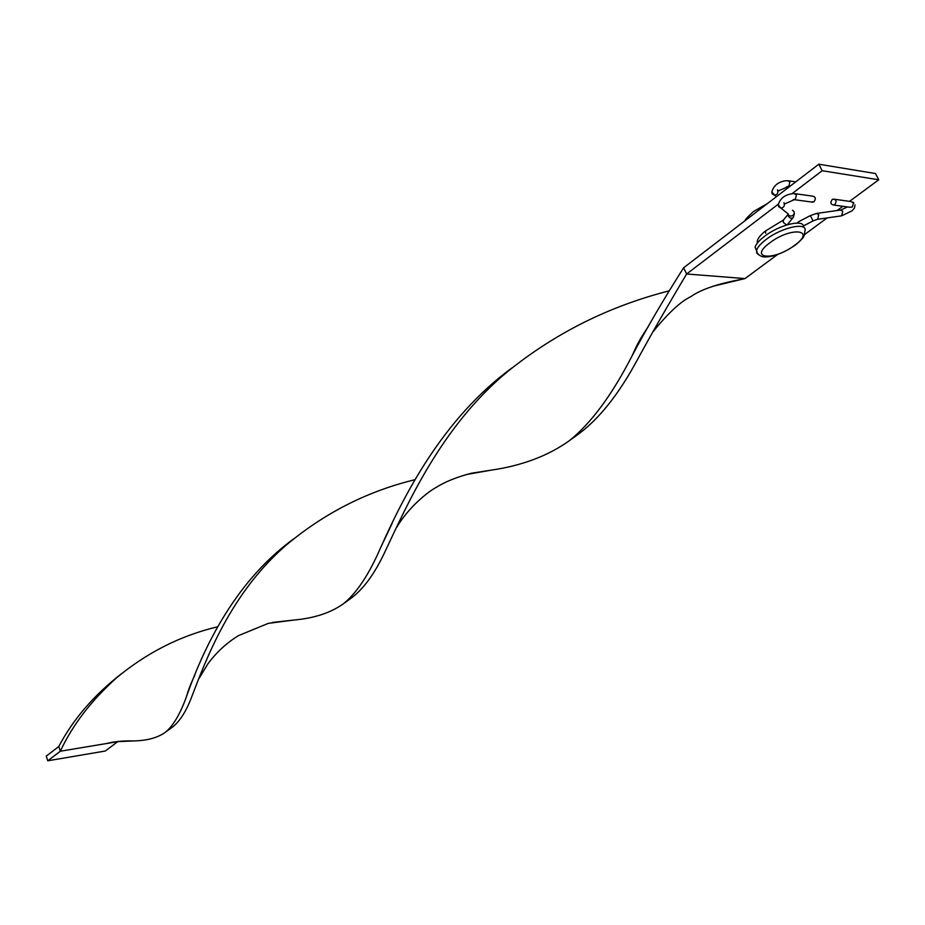<?xml version="1.0" encoding="UTF-8"?>
<svg xmlns="http://www.w3.org/2000/svg" width="925" height="925" viewBox="0 0 925 925"><rect width="100%" height="100%" fill="white"/><g stroke="black" fill="none" stroke-linecap="round" stroke-linejoin="round"><path stroke-width="1.39" d="M817.099 219.387L813.04 220.925L810.346 215.606L798.587 221.746L798.425 223.098M832.188 199.546L833.24 199.06C836.373 199.684 836.882 201.523 834.778 204.575L833.749 205.061C830.615 204.425 830.095 202.587 832.188 199.546M765.727 231.065L765.611 233.169M786.608 224.972L783.29 222.405L783.371 220.081L765.357 231.065M795.442 193.73L812.474 196.123C815.63 196.759 816.151 198.632 814.035 201.731L811.41 201.997M792.922 217.803L787.244 224.775M756.904 251.623L755.089 247.102C756.095 243.957 759.263 240.35 764.582 236.291C779.763 224.44 804.981 218.624 803.443 227.215M788.297 223.457L789.43 224.162M792.216 193.545L822.175 170.72L818.81 164.199L683.633 267.776C663.537 299.457 646.355 328.803 632.11 355.801C612.061 394.894 591.144 423.188 569.361 440.705C548.039 455.875 521.908 465.703 490.99 470.178L465.98 474.606M777.428 254.618L744.995 278.575L686.628 273.997L683.633 267.776M570.528 439.814L576.044 435.883C597.978 420.389 618.443 394.987 637.441 359.675C651.373 334.064 667.769 305.504 686.628 273.997L778.168 204.252M849.543 201.361L878.75 179.785L875.466 173.53L818.81 164.199M804.415 234.684L827.123 217.918M837.148 210.518L842.848 206.298M878.75 179.785L822.175 170.72M669.018 290.889C609.055 306.221 555.289 333.092 507.709 371.492C441.595 426.159 407.532 503.986 385.517 550.618C374.856 573.743 362.935 589.942 349.731 599.203L348.864 599.782M217.502 626.815C180.595 635.591 146.948 652.599 116.538 677.828C91.182 700.664 72.451 725.131 60.333 751.227L58.784 746.533C72.878 719.638 93.668 695.45 121.152 673.967M293.63 538.905C231.273 584.172 200.841 655.998 186.711 695.935C180.433 713.695 173.31 725.813 165.332 732.265C157.77 737.734 147.26 740.624 133.824 740.937L117.995 741.619L60.333 751.227L47.776 760.801L46.25 756.13L58.784 746.533M117.961 741.503L105.277 751.019L47.776 760.801M576.044 435.883L574.83 436.704M414.897 479.717C368.636 490.921 326.698 511.918 289.086 542.709C230.464 591.491 205.223 661.768 191.406 697.67C185.682 712.516 178.895 722.668 171.044 728.148L170.431 728.553M744.995 278.575L712.701 286.311M512.103 367.838C442.173 418.771 403.138 497.303 380.545 547.877C369.063 574.402 356.703 593.018 343.476 603.713C330.688 612.882 313.968 618.339 293.306 620.108L272.424 622.444M777.647 190.596C778.272 193.209 777.208 194.759 774.456 195.244L772.213 193.834L771.913 192.562M786.666 186.734L788.863 186.26L789.892 181.89L787.325 180.606C779.012 181.265 773.82 185.069 771.762 192.007L776.318 196.771M841.022 215.918L817.712 219.283L818.741 214.692L816.382 213.467L810.346 215.606M834.812 199.28L850.85 201.546L853.417 202.795L852.388 206.992L849.798 207.246M778.388 205.396L778.688 206.691L780.978 208.125L778.249 204.887C780.18 198.066 785.383 194.273 793.847 193.498L796.448 194.805L795.407 199.176L793.234 199.638M788.401 214.103L780.978 208.125C783.718 207.616 784.77 206.067 784.146 203.465M788.782 215.421L790.875 216.103C793.581 215.617 794.621 214.08 793.997 211.524L792.401 210.218M788.135 214.311L788.331 216.219C790.123 218.485 791.823 218.809 793.419 217.202L794.402 213.224M854.978 204.853L854.503 207.986L852.052 210.831L841.704 215.814L842.756 211.27L840.386 210.056L817.076 213.374M755.089 247.102L756.638 250.236C756.511 253.08 758.523 255.277 762.674 256.815C771.404 257.67 782.215 253.82 795.107 245.275C806.23 236.095 804.045 235.239 804.785 231.516C808.751 221.537 782.296 226.868 766.154 239.459C760.824 243.506 757.656 247.102 756.638 250.236L756.731 253.149L758.962 254.953M769.82 242.836C791.164 226.452 816.856 229.55 794.471 245.414C773.797 261.208 747.805 258.896 769.82 242.836M777.462 189.81L778.156 191.012L787.799 186.769L789.118 186.954M788.921 180.838L795.766 181.867M833.749 205.061L849.578 207.223M783.961 202.691L784.654 203.939L794.367 199.673L812.994 202.217M841.01 209.952L847.439 206.923M798.402 221.884L797.188 223.041M783.024 220.52L788.088 214.276M757.378 243.044C756.604 240.014 759.24 236.025 765.299 231.1M853.902 202.899L852.966 202.17M813.04 220.925L803.339 225.989M745.215 220.589C744.613 220.138 747.365 217.132 753.459 211.571L767.773 203.315M648.217 326.733C638.03 341.73 636.146 346.933 632.11 355.801M396.663 527.377C408.48 507.432 427.604 491.938 436.369 487.302C445.041 481.798 456.684 477.103 471.311 473.242L490.99 470.178M194.782 675.285C190.943 683.217 188.249 690.108 186.711 695.935M106.271 743.573C113.995 741.538 123.175 740.659 133.824 740.937M290.67 541.356L289.086 542.709M165.91 731.814L171.044 728.148M653.166 331.624C668.174 313.078 680.731 301.423 690.848 296.647C700.872 289.433 718.309 283.559 743.157 279.026M392.108 523.434L380.545 547.877M199.072 678.407L207.709 664.127C216.126 652.645 226.336 643.164 238.338 635.683L268.25 623.381L293.306 620.108M509.548 369.954L507.709 371.492M343.476 603.713L349.731 599.203M117.938 676.638L116.538 677.828"/></g></svg>
